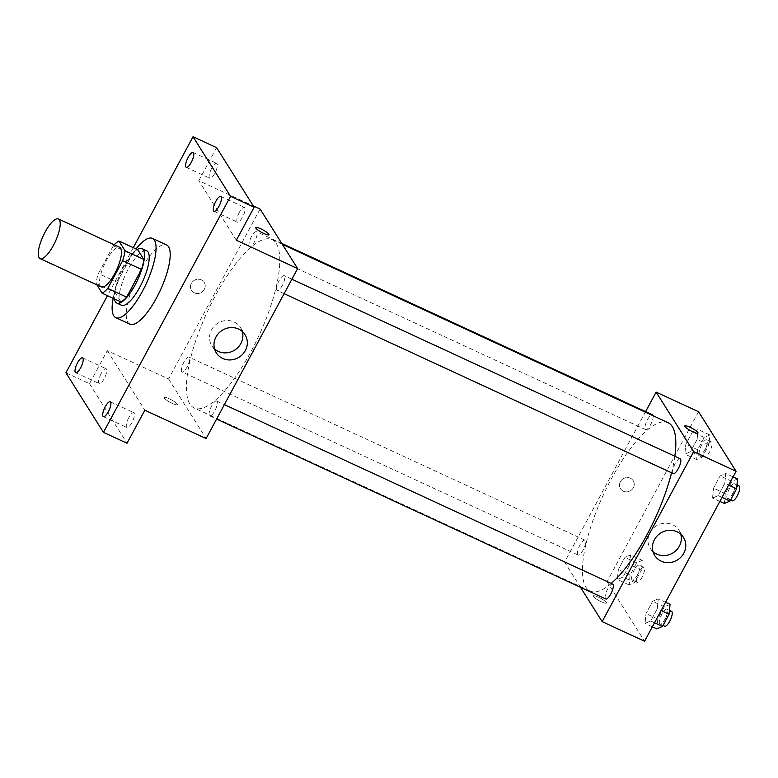 <?xml version="1.0" encoding="UTF-8"?>
<svg xmlns="http://www.w3.org/2000/svg" width="778" height="778" viewBox="0 0 778 778"><rect width="100%" height="100%" fill="white"/><g stroke="black" fill="none" stroke-linecap="round" stroke-linejoin="round"><path stroke-width="0.58" stroke-dasharray="3.89 2.92" d="M101.364 286.926A21.823 6.691 114.8 0 1 100.352 286.003A21.823 6.691 114.8 0 1 105.38 262.381A21.823 6.691 114.8 0 1 119.686 247.307M113.287 245.819L98.378 273.525A29.311 8.986 114.8 0 0 96.025 283.503L114.881 292.227A29.311 8.986 114.8 0 1 117.235 282.239L132.153 254.542L113.287 245.819A29.311 8.986 114.8 0 1 114.24 244.788M96.025 283.503L96.871 284.855M117.235 282.239L98.378 273.525M114.881 292.227L120.998 301.932M132.153 254.542A29.311 8.986 114.8 0 1 137.764 249.738M137.278 249.514A30.011 9.2 -65.2 0 0 123.653 266.737A30.011 9.2 -65.2 0 0 114.444 298.898M121.504 305.258A30.011 9.2 114.8 0 1 120.113 303.984A30.011 9.2 114.8 0 1 128.36 268.916A30.011 9.2 114.8 0 1 146.692 250.769M113.18 298.314A43.656 13.382 114.8 0 1 136.014 248.931M129.926 324.183A43.656 13.382 114.8 0 1 127.903 322.325A43.656 13.382 114.8 0 1 137.949 275.081A43.656 13.382 114.8 0 1 166.56 244.934M133.301 247.676L107.452 295.669M260.095 209.029L168.583 378.983L107.296 350.654L89.499 383.7L65.926 372.798M216.595 147.645L198.808 180.691L253.297 205.888M194.344 292.868A7.508 7.002 147.8 0 0 203.146 291.011A7.508 7.002 147.8 0 0 204.186 282.375A7.508 7.002 147.8 0 0 194.101 280.45A7.508 7.002 147.8 0 0 191.485 290.379A7.508 7.002 147.8 0 0 194.344 292.868A7.508 7.002 147.8 0 0 203.146 291.011A7.508 7.002 147.8 0 0 204.186 282.375A7.508 7.002 147.8 0 0 194.101 280.45A7.508 7.002 147.8 0 0 191.495 290.379A7.508 7.002 147.8 0 0 194.344 292.868M101.121 373.683A8.188 2.509 -65.2 0 0 99.244 383.593A8.188 2.509 -65.2 0 0 104.242 378.643A8.188 2.509 -65.2 0 0 106.119 368.733A8.188 2.509 -65.2 0 0 101.121 373.683M128.808 417.621A8.188 2.509 -65.2 0 0 126.931 427.53A8.188 2.509 -65.2 0 0 131.929 422.59A8.188 2.509 -65.2 0 0 133.806 412.68A8.188 2.509 -65.2 0 0 128.808 417.621M107.296 350.654L144.825 410.21M89.499 383.7L127.028 443.256M239.381 212.258A8.188 2.509 -65.2 0 0 237.514 222.168A8.188 2.509 -65.2 0 0 242.512 217.227A8.188 2.509 -65.2 0 0 244.38 207.308A8.188 2.509 -65.2 0 0 239.381 212.258M211.694 168.32A8.188 2.509 -65.2 0 0 209.827 178.23A8.188 2.509 -65.2 0 0 214.825 173.28A8.188 2.509 -65.2 0 0 216.692 163.37A8.188 2.509 -65.2 0 0 211.694 168.32M236.337 240.256L198.808 180.691M189.89 404.045A92.767 28.436 114.8 0 1 211.227 303.663A92.767 28.436 114.8 0 1 272.028 239.585A92.767 28.436 114.8 0 1 258.918 335.717A92.767 28.436 114.8 0 1 194.179 407.993A92.767 28.436 114.8 0 1 189.89 404.045M168.583 378.983L206.112 438.549M276.89 290.145A8.188 2.509 114.8 0 1 278.777 281.286A8.188 2.509 114.8 0 1 284.145 275.636A8.188 2.509 114.8 0 1 282.988 284.116A8.188 2.509 114.8 0 1 277.269 290.495A8.188 2.509 114.8 0 1 276.89 290.145M181.692 371.592A8.188 2.509 114.8 0 1 183.569 362.733A8.188 2.509 114.8 0 1 188.937 357.083A8.188 2.509 114.8 0 1 187.78 365.563A8.188 2.509 114.8 0 1 182.062 371.942A8.188 2.509 114.8 0 1 181.692 371.592M249.203 246.198A8.188 2.509 114.8 0 1 251.09 237.348A8.188 2.509 114.8 0 1 256.448 231.688A8.188 2.509 114.8 0 1 255.291 240.178A8.188 2.509 114.8 0 1 249.582 246.548A8.188 2.509 114.8 0 1 249.203 246.198M217.004 401.37A8.188 2.509 -65.2 0 0 216.624 401.02A8.188 2.509 -65.2 0 0 210.916 407.4A8.188 2.509 -65.2 0 0 209.759 415.88A8.188 2.509 -65.2 0 0 215.117 410.23A8.188 2.509 -65.2 0 0 217.004 401.37M177.326 404.132A7.508 1.391 28.3 0 0 170.46 399.367A7.508 1.391 28.3 0 0 164.236 397.577A7.508 1.391 28.3 0 0 170.188 402.362A7.508 1.391 28.3 0 0 177.452 404.696A7.508 1.391 28.3 0 0 177.326 404.132A7.508 1.391 28.3 0 0 170.46 399.357A7.508 1.391 28.3 0 0 164.246 397.577A7.508 1.391 28.3 0 0 170.188 402.362A7.508 1.391 28.3 0 0 177.452 404.686A7.508 1.391 28.3 0 0 177.335 404.132M268.964 234.742L268.964 234.742A7.508 1.391 -151.7 0 1 262.75 232.953A7.508 1.391 -151.7 0 1 255.874 228.187A7.508 1.391 -151.7 0 1 255.748 227.623L255.748 227.623M214.563 348.962A16.99 15.861 -32.2 0 1 211.83 345.753A16.99 15.861 -32.2 0 1 217.743 323.269A16.99 15.861 -32.2 0 1 240.577 327.635A16.99 15.861 -32.2 0 1 242.298 331.486M611.197 583.442A92.767 28.436 114.8 0 1 590.201 591.076A92.767 28.436 114.8 0 1 585.912 587.137A92.767 28.436 114.8 0 1 607.258 486.746A92.767 28.436 114.8 0 1 668.059 422.678M674.837 456.258A92.767 28.436 114.8 0 1 671.55 472.771M612.656 584.113A8.188 2.509 -65.2 0 0 606.937 590.492A8.188 2.509 -65.2 0 0 605.78 598.972M653.092 415.753A8.188 2.509 114.8 0 1 650.603 424.7A8.188 2.509 114.8 0 1 645.604 429.641A8.188 2.509 114.8 0 1 645.234 429.291A8.188 2.509 114.8 0 1 647.111 420.431A8.188 2.509 114.8 0 1 652.479 414.781M577.714 554.685A8.188 2.509 114.8 0 1 579.6 545.825A8.188 2.509 114.8 0 1 584.959 540.175A8.188 2.509 114.8 0 1 583.801 548.655A8.188 2.509 114.8 0 1 578.093 555.035A8.188 2.509 114.8 0 1 577.714 554.685M673.301 473.578A8.188 2.509 114.8 0 1 672.921 473.238A8.188 2.509 114.8 0 1 674.798 464.378A8.188 2.509 114.8 0 1 680.167 458.719M645.623 411.611L564.604 562.076L580.495 587.283M698.556 411.737L607.044 581.691L564.604 562.076M623.373 491.219A7.508 7.002 147.8 0 0 632.174 489.362A7.508 7.002 147.8 0 0 633.214 480.726A7.508 7.002 147.8 0 0 623.129 478.801A7.508 7.002 147.8 0 0 620.513 488.73A7.508 7.002 147.8 0 0 623.373 491.219A7.508 7.002 147.8 0 0 632.174 489.362A7.508 7.002 147.8 0 0 633.214 480.726A7.508 7.002 147.8 0 0 623.129 478.801A7.508 7.002 147.8 0 0 620.523 488.73A7.508 7.002 147.8 0 0 623.373 491.219M724.814 483.362L725.767 473.501L720.117 475.912L713.514 488.176L712.56 498.037L718.211 495.625L724.814 483.362L725.767 473.501L720.117 475.912L713.514 488.176L712.56 498.037L718.211 495.625L724.814 483.362L728.636 485.122M629.606 564.809L630.559 554.947L624.919 557.359L618.315 569.632L617.353 579.484L623.003 577.072L629.606 564.809L630.559 554.947L624.919 557.359L618.315 569.632L617.353 579.484L623.003 577.072L629.606 564.809L641.393 570.255L642.346 560.403L636.705 562.815L630.102 575.078L629.139 584.93L634.79 582.518L641.393 570.255M607.044 581.691L644.573 641.257M697.127 439.414L698.08 429.563L692.43 431.975L685.826 444.238L684.873 454.089L690.514 451.678L697.127 439.414L698.08 429.563L692.43 431.975L685.826 444.238L684.873 454.089L690.514 451.678L697.127 439.414L708.914 444.87L709.867 435.009L704.216 437.421L697.613 449.684L696.66 459.545L702.301 457.133L708.914 444.87M657.293 608.746L658.256 598.895L652.606 601.306L646.003 613.57L645.04 623.421L650.69 621.019L657.293 608.746L658.256 598.895L652.606 601.306L646.003 613.57L645.04 623.421L650.69 621.019L657.293 608.746L661.115 610.516M606.354 602.483A7.508 1.391 28.3 0 0 599.488 597.708A7.508 1.391 28.3 0 0 593.264 595.929A7.508 1.391 28.3 0 0 599.216 600.713A7.508 1.391 28.3 0 0 606.48 603.038A7.508 1.391 28.3 0 0 606.354 602.483A7.508 1.391 28.3 0 0 599.488 597.708A7.508 1.391 28.3 0 0 593.274 595.919A7.508 1.391 28.3 0 0 599.216 600.704A7.508 1.391 28.3 0 0 606.48 603.038A7.508 1.391 28.3 0 0 606.363 602.473M697.992 433.083L697.992 433.083A7.508 1.391 -151.7 0 1 691.778 431.304A7.508 1.391 -151.7 0 1 684.903 426.529A7.508 1.391 -151.7 0 1 684.776 425.974L684.786 425.974M653.014 551.67A16.99 15.861 -32.2 0 1 650.282 548.451A16.99 15.861 -32.2 0 1 656.204 525.977A16.99 15.861 -32.2 0 1 679.029 530.343A16.99 15.861 -32.2 0 1 680.75 534.194M670.043 604.341L664.393 606.752L657.789 619.016L656.827 628.877M659.618 623.693A8.188 2.509 114.8 0 1 661.504 614.834A8.188 2.509 114.8 0 1 666.872 609.184A8.188 2.509 114.8 0 1 665.715 617.664A8.188 2.509 114.8 0 1 659.997 624.034A8.188 2.509 114.8 0 1 659.618 623.693M665.56 602.269L658.256 598.895M664.393 606.752L652.606 601.306M657.789 619.016L646.003 613.57M652.353 626.805L645.04 623.421M654.512 622.779L650.69 621.019M664.713 626.222A8.188 2.509 114.8 0 1 664.334 625.872A8.188 2.509 114.8 0 1 666.221 617.012A8.188 2.509 114.8 0 1 671.579 611.362M737.554 478.956L731.904 481.358L725.3 493.631L724.347 503.483M727.138 498.299A8.188 2.509 114.8 0 1 729.025 489.44A8.188 2.509 114.8 0 1 734.383 483.79A8.188 2.509 114.8 0 1 733.226 492.27A8.188 2.509 114.8 0 1 727.518 498.649A8.188 2.509 114.8 0 1 727.138 498.299M733.07 476.885L725.767 473.501M731.904 481.358L720.117 475.912M725.3 493.631L713.514 488.176M719.864 501.411L712.56 498.037M722.033 497.395L718.211 495.625M732.234 500.828A8.188 2.509 114.8 0 1 731.855 500.478A8.188 2.509 114.8 0 1 733.732 491.618A8.188 2.509 114.8 0 1 739.1 485.968M631.93 579.746A8.188 2.509 114.8 0 1 633.817 570.887A8.188 2.509 114.8 0 1 639.176 565.236A8.188 2.509 114.8 0 1 638.018 573.717A8.188 2.509 114.8 0 1 632.31 580.096A8.188 2.509 114.8 0 1 631.93 579.746M642.346 560.403L630.559 554.947M636.705 562.815L624.919 557.359M630.102 575.078L618.315 569.632M629.139 584.93L617.353 579.484M634.79 582.518L623.003 577.072M636.647 581.925A8.188 2.509 114.8 0 1 638.534 573.075A8.188 2.509 114.8 0 1 643.892 567.415A8.188 2.509 114.8 0 1 642.735 575.895A8.188 2.509 114.8 0 1 637.026 582.275A8.188 2.509 114.8 0 1 636.647 581.925M699.451 454.362A8.188 2.509 114.8 0 1 701.328 445.502A8.188 2.509 114.8 0 1 706.696 439.842A8.188 2.509 114.8 0 1 705.539 448.332A8.188 2.509 114.8 0 1 699.83 454.702A8.188 2.509 114.8 0 1 699.451 454.362M709.867 435.009L698.08 429.563M704.216 437.421L692.43 431.975M697.613 449.684L685.826 444.238M696.66 459.545L684.873 454.089M702.301 457.133L690.514 451.678M704.158 456.54A8.188 2.509 114.8 0 1 706.045 447.681A8.188 2.509 114.8 0 1 711.413 442.03A8.188 2.509 114.8 0 1 710.256 450.511A8.188 2.509 114.8 0 1 704.537 456.881A8.188 2.509 114.8 0 1 704.158 456.54M186.253 167.328L209.827 178.23M193.119 152.469L216.692 163.37M75.67 372.691L99.244 383.593M82.546 357.831L106.119 368.733M103.367 416.638L126.931 427.53M110.233 401.779L133.806 412.68M213.94 211.276L237.514 222.168M220.806 196.416L244.38 207.308M211.83 345.753L216.284 352.813M240.577 327.635L245.031 334.705M282.356 244.36L272.028 239.585M590.201 591.076L194.179 407.993M209.759 415.88L216.605 419.05M216.624 401.02L224.385 404.609M281.743 243.388L256.448 231.688M645.604 429.641L249.582 246.548M584.959 540.175L188.937 357.083M578.093 555.035L182.062 371.942M291.896 279.224L284.145 275.636M284.126 293.666L277.269 290.495M650.282 548.451L654.736 555.521M679.029 530.343L683.483 537.404M669.45 610.37L666.872 609.184M663.031 625.444L659.997 624.034M736.97 484.986L734.383 483.79M730.542 500.05L727.518 498.649M643.892 567.415L639.176 565.236M637.026 582.275L632.31 580.096M711.413 442.03L706.696 439.842M704.537 456.881L699.83 454.702"/><path stroke-width="1.17" d="M39.065 257.664A21.823 6.691 114.8 0 1 44.083 234.042A21.823 6.691 114.8 0 1 58.399 218.968A21.823 6.691 114.8 0 1 55.306 241.588A21.823 6.691 114.8 0 1 40.077 258.597A21.823 6.691 114.8 0 1 39.065 257.664M58.399 218.968L119.686 247.307A21.823 6.691 114.8 0 1 116.593 269.927A21.823 6.691 114.8 0 1 101.364 286.926L40.077 258.597M118.908 241.015L137.764 249.738L143.881 259.444A29.311 8.986 114.8 0 1 141.528 269.431L126.619 297.128L107.753 288.414L122.671 260.708A29.311 8.986 114.8 0 0 125.025 250.73L118.908 241.015A29.311 8.986 114.8 0 0 114.24 244.788M96.871 284.855L102.142 293.218A29.311 8.986 114.8 0 0 107.753 288.414M126.619 297.128A29.311 8.986 114.8 0 1 120.998 301.932L102.142 293.218M114.444 298.898A30.011 9.2 -65.2 0 0 116.788 303.08A30.011 9.2 -65.2 0 0 137.735 279.701A30.011 9.2 -65.2 0 0 141.975 248.59A30.011 9.2 -65.2 0 0 137.278 249.514M141.975 248.59L146.692 250.769A30.011 9.2 114.8 0 1 142.452 281.879A30.011 9.2 114.8 0 1 121.504 305.258L116.788 303.08M141.528 269.431L122.671 260.708M143.881 259.444L125.025 250.73M136.014 248.931A43.656 13.382 114.8 0 1 152.42 238.389A43.656 13.382 114.8 0 1 146.245 283.63A43.656 13.382 114.8 0 1 115.776 317.638A43.656 13.382 114.8 0 1 113.763 315.78A43.656 13.382 114.8 0 1 113.18 298.314M152.42 238.389L166.56 244.934A43.656 13.382 114.8 0 1 160.385 290.165A43.656 13.382 114.8 0 1 129.926 324.183L115.776 317.638M218.939 206.326A8.188 2.509 114.8 0 1 213.94 211.276A8.188 2.509 114.8 0 1 215.098 202.786A8.188 2.509 114.8 0 1 220.806 196.416A8.188 2.509 114.8 0 1 218.939 206.326M108.356 411.688A8.188 2.509 114.8 0 1 103.367 416.638A8.188 2.509 114.8 0 1 104.524 408.158A8.188 2.509 114.8 0 1 110.233 401.779A8.188 2.509 114.8 0 1 108.356 411.688M80.669 367.751A8.188 2.509 114.8 0 1 75.67 372.691A8.188 2.509 114.8 0 1 76.828 364.211A8.188 2.509 114.8 0 1 82.546 357.831A8.188 2.509 114.8 0 1 80.669 367.751M191.252 162.378A8.188 2.509 114.8 0 1 186.253 167.328A8.188 2.509 114.8 0 1 187.41 158.848A8.188 2.509 114.8 0 1 193.119 152.469A8.188 2.509 114.8 0 1 191.252 162.378M107.452 295.669L65.926 372.798L103.455 432.364L230.56 196.309L193.022 136.743L133.301 247.676M103.455 432.364L127.028 443.256L144.825 410.21L206.112 438.549L297.624 268.585L236.337 240.256L254.134 207.211L216.595 147.645L193.022 136.743M297.624 268.585L260.095 209.029L253.297 205.888M254.134 207.211L230.56 196.309M222.741 358.454A16.99 15.861 -32.2 0 1 216.284 352.813A16.99 15.861 -32.2 0 1 222.197 330.339A16.99 15.861 -32.2 0 1 245.031 334.705A16.99 15.861 -32.2 0 1 242.668 354.253A16.99 15.861 -32.2 0 1 222.741 358.454M255.874 228.187A7.508 1.391 -151.7 0 1 255.748 227.623A7.508 1.391 -151.7 0 1 263.022 229.957A7.508 1.391 -151.7 0 1 268.964 234.742A7.508 1.391 -151.7 0 1 262.75 232.953A7.508 1.391 -151.7 0 1 255.874 228.187M255.748 227.623A7.508 1.391 -151.7 0 1 263.013 229.957A7.508 1.391 -151.7 0 1 268.964 234.742M242.298 331.486A16.99 15.861 -32.2 0 1 236.57 348.729A16.99 15.861 -32.2 0 1 218.287 351.393A16.99 15.861 -32.2 0 1 214.563 348.962M282.356 244.36L668.059 422.678A92.767 28.436 114.8 0 1 674.837 456.258M671.55 472.771A92.767 28.436 114.8 0 1 611.197 583.442M216.605 419.05L605.78 598.972A8.188 2.509 -65.2 0 0 611.148 593.322A8.188 2.509 -65.2 0 0 613.025 584.463A8.188 2.509 -65.2 0 0 612.656 584.113L224.385 404.609M281.743 243.388L652.479 414.781A8.188 2.509 114.8 0 1 653.092 415.753M291.896 279.224L680.167 458.719A8.188 2.509 114.8 0 1 679.009 467.208A8.188 2.509 114.8 0 1 673.301 473.578L284.126 293.666M580.495 587.283L602.143 621.632L693.655 451.678L656.117 392.122L645.623 411.611M602.143 621.632L644.573 641.257L736.085 471.293L698.556 411.737L656.117 392.122M736.085 471.293L693.655 451.678M661.193 561.162A16.99 15.861 -32.2 0 1 654.736 555.521A16.99 15.861 -32.2 0 1 660.658 533.047A16.99 15.861 -32.2 0 1 683.483 537.404A16.99 15.861 -32.2 0 1 681.12 556.951A16.99 15.861 -32.2 0 1 661.193 561.162M684.903 426.529A7.508 1.391 -151.7 0 1 684.786 425.974A7.508 1.391 -151.7 0 1 692.05 428.299A7.508 1.391 -151.7 0 1 697.992 433.083A7.508 1.391 -151.7 0 1 691.778 431.304A7.508 1.391 -151.7 0 1 684.903 426.529M684.776 425.974A7.508 1.391 -151.7 0 1 692.05 428.308A7.508 1.391 -151.7 0 1 697.992 433.083M680.75 534.194A16.99 15.861 -32.2 0 1 675.022 551.437A16.99 15.861 -32.2 0 1 656.739 554.101A16.99 15.861 -32.2 0 1 653.014 551.67M652.353 626.805L656.827 628.877L662.477 626.465L669.08 614.202L670.043 604.341L665.56 602.269M662.477 626.465L654.512 622.779M669.08 614.202L661.115 610.516M669.45 610.37L671.579 611.362A8.188 2.509 114.8 0 1 670.422 619.842A8.188 2.509 114.8 0 1 664.713 626.222L663.031 625.444M719.864 501.411L724.347 503.483L729.997 501.071L736.601 488.808L737.554 478.956L733.07 476.885M729.997 501.071L722.033 497.395M736.601 488.808L728.636 485.122M736.97 484.986L739.1 485.968A8.188 2.509 114.8 0 1 737.943 494.448A8.188 2.509 114.8 0 1 732.234 500.828L730.542 500.05"/></g></svg>
